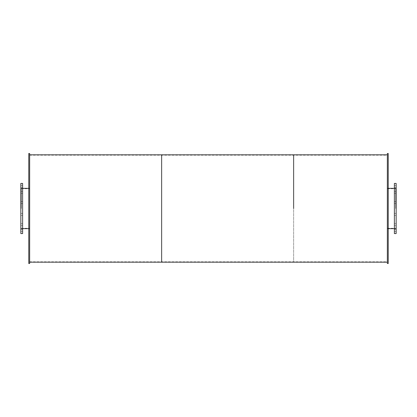 <?xml version="1.0" encoding="UTF-8"?>
<svg xmlns="http://www.w3.org/2000/svg" width="417" height="417" viewBox="0 0 417 417"><rect width="100%" height="100%" fill="white"/><g stroke="black" fill="none" stroke-linecap="round" stroke-linejoin="round"><path stroke-width="0.31" stroke-dasharray="2.08 1.56" d="M29.649 208.5L29.649 154.822L29.649 208.5M21.288 208.5L21.288 188.348L21.288 208.5M22.612 208.5L22.612 188.26L22.612 208.5M20.85 208.5L20.85 228.74L20.85 208.5M22.612 230.601L22.612 229.631L22.612 230.601M20.85 230.601L20.85 229.631L20.85 230.601M22.612 224.68L22.612 223.71L22.612 224.68M20.85 224.68L20.85 223.71L20.85 224.68M22.612 214.421L22.612 213.452L22.612 214.421M20.85 214.421L20.85 215.391L20.85 214.421M22.612 202.579L22.612 201.609L22.612 202.579M20.85 202.579L20.85 203.548L20.85 202.579M22.612 192.32L22.612 193.29L22.612 192.32M20.85 192.32L20.85 193.29L20.85 192.32M22.612 186.399L22.612 187.369L22.612 186.399M20.85 186.399L20.85 187.369L20.85 186.399M22.612 183.423L22.612 233.577M20.85 183.423L20.85 233.577M395.712 208.5L395.712 188.348L395.712 208.5M387.351 208.5L387.351 154.822L387.351 208.5M396.15 208.5L396.15 188.26L396.15 208.5M394.388 208.5L394.388 228.74L394.388 208.5M396.15 230.601L396.15 229.631L396.15 230.601M394.388 230.601L394.388 229.631L394.388 230.601M396.15 224.68L396.15 223.71L396.15 224.68M394.388 224.68L394.388 223.71L394.388 224.68M396.15 214.421L396.15 213.452L396.15 214.421M394.388 214.421L394.388 215.391L394.388 214.421M396.15 202.579L396.15 201.609L396.15 202.579M394.388 202.579L394.388 203.548L394.388 202.579M396.15 192.32L396.15 193.29L396.15 192.32M394.388 192.32L394.388 193.29L394.388 192.32M396.15 186.399L396.15 187.369L396.15 186.399M394.388 186.399L394.388 187.369L394.388 186.399M396.15 183.423L396.15 233.577M394.388 183.423L394.388 233.577M28.768 208.5L28.768 228.74L28.768 208.5M29.649 153.503L29.649 263.497M28.768 153.503L28.768 263.497M388.232 208.5L388.232 188.26L388.232 208.5M388.232 153.503L388.232 263.497M387.351 153.503L387.351 263.497M161.645 208.5L161.645 155.176L161.645 208.5M161.645 154.822L161.645 262.178L161.645 154.822M293.636 208.5L293.636 155.176L293.636 208.5M293.636 154.822L293.636 262.178L293.636 154.822M21.288 228.297L29.649 228.297M21.288 188.703L29.649 188.703M21.288 228.652L22.612 228.652M28.768 228.652L29.649 228.652M21.288 188.348L22.612 188.348M28.768 188.348L29.649 188.348M20.85 228.74L22.612 228.74M20.85 188.26L22.612 188.26M20.85 231.565L22.612 231.565L20.85 231.565M20.85 229.631L22.612 229.631L20.85 229.631M20.85 225.644L22.612 225.644L20.85 225.644M20.85 223.71L22.612 223.71L20.85 223.71M20.85 215.391L22.612 215.391L20.85 215.391M20.85 213.452L22.612 213.452L20.85 213.452M20.85 203.548L22.612 203.548L20.85 203.548M20.85 201.609L22.612 201.609L20.85 201.609M20.85 193.29L22.612 193.29L20.85 193.29M20.85 191.356L22.612 191.356L20.85 191.356M20.85 187.369L22.612 187.369L20.85 187.369M20.85 185.435L22.612 185.435L20.85 185.435M387.351 228.297L395.712 228.297M387.351 188.703L395.712 188.703M387.351 228.652L388.232 228.652M394.388 228.652L395.712 228.652M387.351 188.348L388.232 188.348M394.388 188.348L395.712 188.348M394.388 228.74L396.15 228.74M394.388 188.26L396.15 188.26M394.388 231.565L396.15 231.565L394.388 231.565M394.388 229.631L396.15 229.631L394.388 229.631M394.388 225.644L396.15 225.644L394.388 225.644M394.388 223.71L396.15 223.71L394.388 223.71M394.388 215.391L396.15 215.391L394.388 215.391M394.388 213.452L396.15 213.452L394.388 213.452M394.388 203.548L396.15 203.548L394.388 203.548M394.388 201.609L396.15 201.609L394.388 201.609M394.388 193.29L396.15 193.29L394.388 193.29M394.388 191.356L396.15 191.356L394.388 191.356M394.388 187.369L396.15 187.369L394.388 187.369M394.388 185.435L396.15 185.435L394.388 185.435M28.768 228.74L29.649 228.74M28.768 188.26L29.649 188.26M387.351 228.74L388.232 228.74M387.351 188.26L388.232 188.26M29.649 261.824L387.351 261.824M29.649 155.176L387.351 155.176"/><path stroke-width="0.63" d="M22.612 208.5L22.612 183.423L20.85 183.423L20.85 233.577L22.612 233.577L22.612 208.5M396.15 208.5L396.15 183.423L394.388 183.423L394.388 233.577L396.15 233.577L396.15 208.5M29.649 208.5L29.649 153.503L28.768 153.503L28.768 263.497L29.649 263.497L29.649 208.5M388.232 208.5L388.232 153.503L387.351 153.503L387.351 263.497L388.232 263.497L388.232 208.5M29.649 262.178L161.645 262.178L161.645 154.822L387.351 154.822M293.636 208.5L293.636 154.822L293.636 208.5M387.351 262.178L161.645 262.178L161.645 154.822L29.649 154.822M22.612 228.652L28.768 228.652M22.612 188.348L28.768 188.348M388.232 228.652L394.388 228.652M388.232 188.348L394.388 188.348"/></g></svg>
